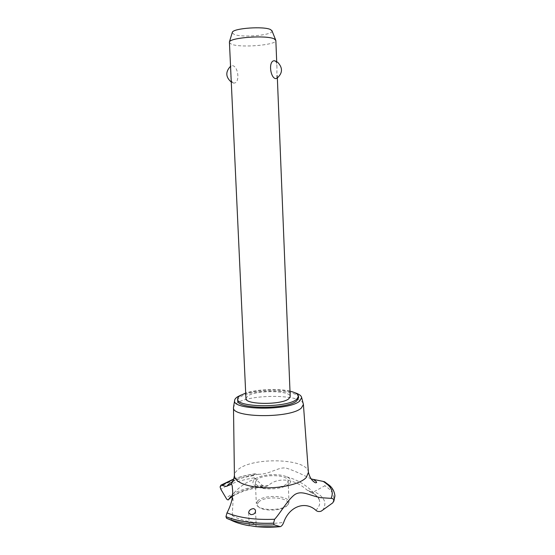 <?xml version="1.0" encoding="UTF-8"?>
<svg xmlns="http://www.w3.org/2000/svg" width="555" height="555" viewBox="0 0 555 555"><rect width="100%" height="100%" fill="white"/><g stroke="black" fill="none" stroke-linecap="round" stroke-linejoin="round"><path stroke-width="0.42" stroke-dasharray="2.77 2.08" d="M298.583 397.886C299.221 389.263 252.032 388.68 240.405 396.957C238.581 398.129 237.686 399.322 237.72 400.543M289.988 391.15C278.388 388.285 257 389.215 245.698 393.079M245.948 398.511L247.814 395.979C256.084 389.95 290.778 390.352 290.209 396.582M233.232 83.028L233.752 83.084C240.37 83.368 238.352 66.156 232.42 65.643L231.074 65.976C230.519 67.093 230.394 69.451 230.693 73.066C230.609 78.664 231.456 81.987 233.232 83.028M229.25 42.471L231.421 44.227C240.593 48.098 276.876 45.073 275.842 40.439M275.523 61.092C276.452 62.104 276.924 64.207 276.931 67.405L276.876 78.338M272.054 30.976C273.268 35.215 241.869 37.948 234.03 34.361L232.198 32.724M294.809 392.711C282.016 388.479 253.406 389.728 241.03 395.056M303.224 403.651C300.657 394.092 249.59 393.988 236.645 403.298L233.6 406.683M308.413 472.367L308.4 472.215C307.789 458.263 251.783 456.716 237.734 469.863C235.611 471.66 234.501 473.519 234.418 475.448L234.418 475.586M311.168 478.965C300.352 473.45 291.937 469.808 285.936 468.031C278.055 466.942 270.209 474.137 258.803 474.282L255.196 473.859C247.266 475.087 240.072 476.884 233.627 479.249M255.196 473.859L253.33 475.6L254.301 477.806L262.536 485.535L265.574 486.7L268.315 485.549C272.935 481.317 278.978 479.534 286.442 480.193C294.032 481.213 300.886 484.494 307.005 490.051L309.884 491.82L314.283 491.577L324.807 485.778L325.986 483.773L325.286 482.226M289.537 483.648C291.77 481.06 290.848 478.792 286.775 476.856C279.526 473.401 263.264 474.116 256.354 478.181L254.294 479.624C250.735 483.898 254.128 486.908 264.485 488.664C275.925 489.496 284.278 487.824 289.537 483.648M268.315 485.549C252.483 486.874 240.308 490.509 231.796 496.468M315.892 510.281L317.28 508.769C319.597 505.841 320.277 502.955 319.326 500.097L318.945 499.146C317.141 495.525 313.159 492.493 307.005 490.051M256.368 526.667L255.723 526.598L256.23 525.821L254.065 523.192L249.618 525.585M230.665 519.979L230.845 519.986C231.581 519.542 232.052 518.03 232.247 515.442C241.98 522.026 263.958 525.148 283.695 522.401M232.247 515.442L233.044 500.922L232.198 496.885M256.674 479.895L255.362 482.468C254.676 488.976 281.732 489.801 287.074 483.363L288.142 481.039C288.538 474.56 262.619 473.686 256.674 479.895M257.638 500.936L256.341 503.683L256.986 505.362C260.364 511.148 283.369 510.697 287.955 504.738L289.016 502.254C289.391 495.331 263.549 494.311 257.638 500.936M258.679 502.102C264.992 495.032 292.554 497.634 287.504 504.96L286.97 505.667C282.675 511.231 261.259 511.648 258.082 506.243C257.118 504.87 257.319 503.489 258.679 502.102M334.915 495.795C334.623 491.279 331.647 487.255 325.986 483.731M334.915 495.844C334.63 491.321 331.654 487.297 325.986 483.773M332.757 502.865C335.428 496.413 332.778 490.717 324.807 485.778M322.67 510.385C327.332 503.094 324.536 496.829 314.283 491.577M262.536 485.535C246.33 487.561 234.182 491.785 226.093 498.203M254.301 477.806C240.322 480.103 229.173 483.918 220.841 489.267M253.33 475.635C239.524 477.945 228.438 481.712 220.085 486.957M253.33 475.6C239.524 477.904 228.438 481.678 220.085 486.915M277.354 78.026L277.216 74.495M276.931 67.405L276.695 61.57M231.102 81.925L233.752 83.084M231.074 65.976L230.374 66.461M232.628 481.698C237.165 479.131 248.501 475.517 258.803 474.282M286.775 476.856C299.915 480.387 310.64 487.817 318.945 499.146M256.354 478.181L247.634 482.129C241.182 485.778 235.597 490.558 230.88 496.461M255.543 511.065L256.23 525.821M248.647 512.758L249.257 525.738M228.667 499.417L228.119 499.993M279.644 526.737L280.351 526.667M249.389 525.724C242.008 524.447 235.826 522.533 230.845 519.986M232.427 488.476L233.044 500.922M333.388 502.247L333.86 501.227M319.326 500.097C319.056 499.784 319.964 496.801 309.884 491.82M255.362 482.468L256.341 503.683M288.142 481.039L289.016 502.254M287.504 504.96L288.524 503.989M258.082 506.243L256.986 505.362M228.951 499.139L229.902 498.286M232.046 496.683C240.142 491.515 251.318 488.185 265.574 486.7M233.697 479.027C240.051 476.752 247.086 475.011 254.794 473.81"/><path stroke-width="0.83" d="M245.698 393.079L240.336 395.465C238.504 396.631 237.609 397.817 237.644 399.031L237.72 400.543C236.048 409.25 287.192 409.68 296.731 400.87L298.583 397.886L298.528 396.374C298.285 394.21 295.433 392.468 289.988 391.15M237.644 399.031C235.972 407.675 287.129 408.085 296.668 399.336L298.528 396.374M277.354 78.026L290.209 396.582L288.78 398.795C281.621 405.101 244.831 404.782 245.948 398.511L229.416 41.902C230.769 37.435 266.768 34.972 274.177 38.885L275.842 40.439L276.695 61.57M274.413 60.738L277.694 62.285C282.988 67.932 282.717 73.281 276.876 78.338L275.793 78.63C270.382 78.387 268.01 60.661 274.413 60.738L275.523 61.092M232.198 32.724L232.351 32.232C233.606 28.173 264.18 26.043 270.604 29.602L272.054 30.976M241.03 395.056L237.63 396.763C235.695 397.99 234.696 399.246 234.619 400.53C231.83 410.27 289.155 410.943 299.686 401.078L301.67 397.602C301.337 395.68 299.048 394.05 294.809 392.711M233.6 406.683L233.488 407.557C231.345 417.922 290.577 418.532 301.344 408.029L303.412 404.505L303.224 403.651M234.418 475.586L234.418 475.746C235.133 481.351 242.639 485.174 256.93 487.207C275.911 489.663 300.2 484.661 306.325 477.39L308.413 472.367M233.627 479.249L221.389 485.278L226.107 486.374L230.658 484.64C231.685 483.676 232.274 484.952 232.427 488.476C233.461 495.837 231.65 503.975 227.002 512.875C239.538 517.912 255.411 520.042 274.621 519.265C280.081 513.465 287.441 500.159 294.615 494.692C301.871 489.871 309.489 495.657 320.693 497.682L331.099 498.362C333.985 491.931 331.321 486.277 323.107 481.386L311.168 478.965M231.796 496.468L228.119 499.993L226.759 499.216L220.841 489.267L220.085 486.915L220.876 485.188L221.389 485.278M331.099 498.362C332.709 498.328 333.652 499.077 333.923 500.603L332.757 502.865L321.185 511.176C318.958 511.863 317.189 511.564 315.892 510.281C305.333 500.645 289.322 506.215 283.695 522.401C282.793 524.725 281.683 526.147 280.351 526.667L274.177 524.857L273.56 523.15L274.621 519.265M249.618 525.585L255.723 526.605M253.385 508.609C254.745 508.949 255.466 509.767 255.543 511.065C255.272 513.451 253.677 514.631 250.77 514.61L248.647 512.758C248.966 510.392 250.548 509.011 253.385 508.609M249.257 525.738L249.264 525.724C241.758 524.426 235.563 522.512 230.665 519.979L226.613 518.328C232.524 520.777 239.628 522.595 247.932 523.767C256.271 524.905 265.019 525.273 274.177 524.857M232.198 496.885L230.88 496.461L228.715 499.25M227.002 512.875L225.961 516.656L226.613 518.328M325.286 482.226L323.107 481.386M225.961 516.705C231.921 519.112 239.045 520.902 247.336 522.061C255.668 523.198 264.409 523.58 273.56 523.192M225.961 516.656C231.921 519.071 239.045 520.854 247.336 522.019C255.668 523.157 264.409 523.531 273.56 523.15M254.974 526.522C262.945 527.396 271.152 527.465 279.588 526.723M333.923 500.603L334.915 495.795C334.443 491.557 332.611 488.074 329.42 485.354L324.238 481.587M333.923 500.652L334.915 495.816M230.374 66.461C225.399 71.859 225.642 77.013 231.102 81.925M271.86 30.504L275.627 39.884M232.351 32.232L229.416 41.902M301.67 397.602L303.391 404.297M303.412 404.505L308.42 472.513M308.407 472.256C309.288 475.857 310.689 478.688 312.618 480.734L314.324 482.156C315.302 482.892 316.079 482.996 316.648 482.468C316.551 481.789 315.622 480.908 313.859 479.839M227.085 486.27L227.196 485.916C227.848 484.709 229.659 483.301 232.628 481.698M256.368 526.667L279.644 526.737M230.658 484.64C232.649 482.413 233.898 479.36 234.411 475.482M333.86 501.227L334.915 495.906M229.902 498.286L232.046 496.683M220.876 485.188L233.697 479.027M233.488 407.557L234.418 475.746M234.619 400.53L233.488 407.349"/></g></svg>
